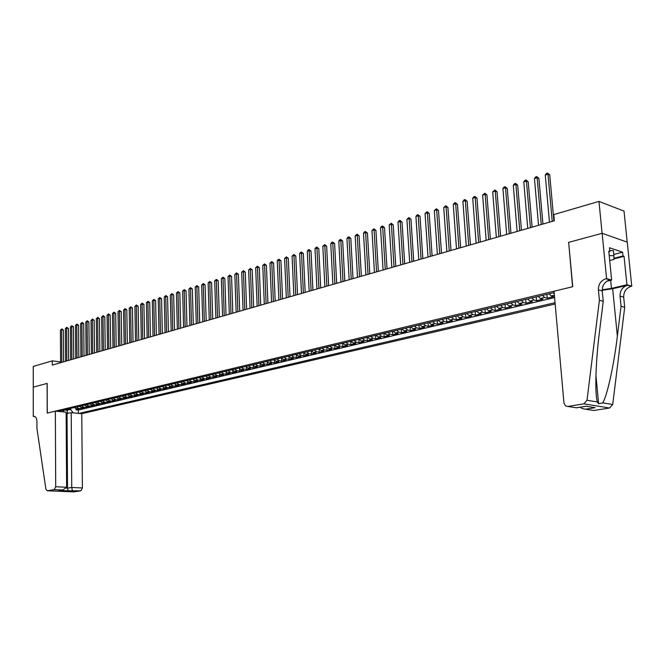 <?xml version="1.0" encoding="UTF-8"?>
<svg xmlns="http://www.w3.org/2000/svg" width="665" height="665" viewBox="0 0 665 665"><rect width="100%" height="100%" fill="white"/><g stroke="black" fill="none" stroke-linecap="round" stroke-linejoin="round"><path stroke-width="1" d="M66.143 413.564L71.205 412.666L81.753 413.697L555.159 303.988M627.186 242.135L624.019 211.096L598.966 201.404L553.779 214.587L554.336 220.763L52.294 365.085L52.277 360.871L33.258 366.423L33.275 387.155L47.182 383.397L47.273 413.065L572.565 286.756L568.666 242.467M74.355 407.52L76.45 408.817L79.027 409.075L75.993 409.798L75.985 408.726M76.384 407.038L78.478 408.335L81.055 408.601L81.047 407.512M81.055 408.601L84.114 407.869L81.529 407.612L79.443 406.307M84.571 405.076L86.666 406.39L89.26 406.656L86.167 407.387L86.151 406.282M89.758 403.838L91.861 405.151L94.447 405.426L91.329 406.165L91.313 405.035M94.995 402.583L97.098 403.904L99.692 404.179L96.541 404.927L96.525 403.78M100.29 401.311L102.393 402.649L104.987 402.924L101.803 403.68L101.795 402.508M105.635 400.031L107.738 401.377L110.34 401.66L107.123 402.425L107.107 401.219M111.03 398.742L113.15 400.097L115.752 400.38L112.501 401.145L112.485 399.923M116.491 397.437L118.603 398.792L121.213 399.083L117.929 399.865L117.913 398.609M122.003 396.116L124.122 397.487L126.732 397.778L123.416 398.559L123.391 397.288M127.572 394.777L129.7 396.157L132.31 396.456L128.96 397.246L128.935 395.949M133.2 393.431L135.328 394.819L137.946 395.118L134.554 395.924L134.53 394.586M138.894 392.067L141.022 393.464L143.64 393.771L140.215 394.586L140.19 393.215M144.638 390.688L146.774 392.101L149.392 392.408L145.934 393.231L145.909 391.835M150.448 389.299L152.584 390.712L155.211 391.028L151.711 391.86L151.686 390.43M156.325 387.894L158.461 389.316L161.088 389.64L157.555 390.471L157.522 389.008M162.26 386.473L164.405 387.911L167.031 388.227L163.465 389.075L163.424 387.57M168.262 385.035L170.406 386.481L173.041 386.806L169.425 387.662L169.392 386.124M174.33 383.58L176.474 385.035L179.109 385.368L175.46 386.232L175.427 384.653M180.456 382.109L182.617 383.58L185.252 383.913L181.562 384.786L181.52 383.165M186.657 380.629L188.818 382.101L191.453 382.442L187.73 383.331L187.68 381.66M192.933 379.125L195.094 380.613L197.729 380.962L193.956 381.851L193.914 380.139M199.267 377.604L201.437 379.108L204.08 379.457L200.265 380.355L200.207 378.593M205.676 376.074L207.846 377.579L210.489 377.936L206.632 378.851L206.582 377.038M212.16 374.52L214.329 376.041L216.981 376.398L213.074 377.321L213.024 375.451M218.719 372.949L220.896 374.478L223.54 374.844L219.591 375.783L219.533 373.855M225.352 371.361L227.53 372.899L230.173 373.273L226.183 374.22L226.117 372.234M232.06 369.757L234.238 371.303L236.89 371.685L232.85 372.641L232.783 370.588M238.843 368.127L241.029 369.69L243.673 370.072L239.591 371.045L239.516 368.925M245.709 366.482L247.895 368.061L250.547 368.452L246.416 369.424L246.333 367.246M252.65 364.819L254.836 366.407L257.488 366.806L253.315 367.795L253.232 365.534M259.683 363.14L261.869 364.736L264.52 365.135L260.289 366.141L260.206 363.805M266.79 361.436L268.976 363.048L271.636 363.456L267.355 364.462L267.255 362.043M273.98 359.715L276.175 361.336L278.826 361.752L274.504 362.774L274.396 360.264M281.262 357.969L283.456 359.607L286.108 360.023L281.727 361.062L281.619 358.46M288.627 356.207L290.821 357.853L293.481 358.277L289.051 359.324L288.926 356.623M296.083 354.42L298.286 356.083L300.937 356.515L296.449 357.571L296.324 354.761M303.631 352.616L305.834 354.287L308.485 354.719L303.947 355.8L303.814 352.874M311.27 350.779L313.473 352.467L316.124 352.916L311.528 354.004L311.386 350.954M319.009 348.934L321.212 350.63L323.863 351.078L319.208 352.184L319.05 349M326.839 347.055L329.042 348.768L331.694 349.225L326.981 350.339L326.814 347.063M334.761 345.16L336.972 346.881L339.615 347.346L334.852 348.477L334.678 345.177M342.791 343.231L345.002 344.977L347.645 345.443L342.816 346.59L342.641 343.273M350.921 341.286L353.132 343.04L355.775 343.522L350.887 344.678L350.704 341.336M359.158 339.316L361.361 341.087L364.004 341.569L359.05 342.741L358.867 339.383M367.496 337.321L369.698 339.1L372.342 339.599L367.329 340.788L367.13 337.404M375.941 335.293L378.144 337.097L380.779 337.596L375.7 338.801L375.509 335.401M384.495 333.248L386.697 335.06L389.333 335.567L384.187 336.789L383.988 333.365M393.156 331.17L395.367 332.999L398.003 333.522L392.791 334.753L392.574 331.311M401.943 329.067L404.145 330.912L406.772 331.436L401.494 332.691L401.278 329.225M410.837 326.939L413.048 328.793L415.667 329.333L410.322 330.596L410.097 327.113M419.856 324.778L422.059 326.656L424.677 327.197L419.258 328.485L419.025 324.977M428.992 322.591L431.194 324.478L433.813 325.035L428.318 326.34L428.077 322.808M438.252 320.372L440.454 322.284L443.065 322.841L437.495 324.163L437.254 320.613M447.636 318.128L449.839 320.048L452.441 320.621L446.797 321.96L446.548 318.385M457.146 315.842L459.349 317.787L461.951 318.369L456.232 319.724L455.966 316.124M466.797 313.539L468.991 315.493L471.585 316.083L465.791 317.463L465.517 313.838M476.572 311.195L478.767 313.173L481.352 313.772L475.475 315.168L475.201 311.519M486.489 308.818L488.684 310.813L491.26 311.428L485.3 312.841L485.018 309.167M496.547 306.407L498.733 308.427L501.31 309.05L495.259 310.48L494.968 306.789M506.738 303.972L508.933 306L511.493 306.632L505.367 308.086L505.068 304.371M517.087 301.494L519.274 303.539L521.826 304.188L515.608 305.659L515.3 301.918M527.578 298.976L529.756 301.046L532.299 301.702L525.998 303.198L525.683 299.433M538.218 296.432L540.396 298.519L542.931 299.184L536.539 300.705L536.214 296.906M549.016 293.839L551.194 295.95L553.721 296.632L547.229 298.169L546.896 294.354M554.153 292.617L58.188 411.394M79.01 413.431L555.051 302.691M75.993 409.798L78.354 410.031L554.593 297.588M547.229 298.169L544.702 297.496L542.524 295.401M536.539 300.705L533.995 300.04L531.817 297.962M525.998 303.198L523.446 302.55L521.26 300.489M515.608 305.659L513.048 305.019L510.861 302.982M505.367 308.086L502.798 307.454L500.604 305.435M495.259 310.48L492.69 309.865L490.496 307.862M485.3 312.841L482.715 312.234L480.521 310.247M475.475 315.168L472.89 314.57L470.687 312.6M465.791 317.463L463.189 316.873L460.995 314.927M456.232 319.724L453.63 319.15L451.427 317.213M446.797 321.96L444.195 321.394L441.992 319.474M437.495 324.163L434.885 323.606L432.682 321.702M428.318 326.34L425.7 325.784L423.497 323.905M419.258 328.485L416.639 327.945L414.428 326.074M410.322 330.596L407.695 330.064L405.484 328.219M401.494 332.691L398.867 332.168L396.656 330.33M392.791 334.753L390.156 334.237L387.944 332.417M384.187 336.789L381.552 336.282L379.349 334.478M375.7 338.801L373.065 338.302L370.854 336.515M367.329 340.788L364.686 340.297L362.475 338.518M359.05 342.741L356.407 342.259L354.204 340.505M350.887 344.678L348.236 344.204L346.033 342.458M342.816 346.59L340.172 346.124L337.961 344.387M334.852 348.477L332.201 348.019L329.998 346.299M326.981 350.339L324.329 349.89L322.126 348.186M319.208 352.184L316.557 351.735L314.354 350.048M311.528 354.004L308.876 353.564L306.681 351.885M303.947 355.8L301.295 355.368L299.092 353.697M296.449 357.571L293.797 357.147L291.603 355.492M289.051 359.324L286.391 358.909L284.196 357.263M281.727 361.062L279.076 360.646L276.881 359.017M274.504 362.774L271.844 362.367L269.657 360.746M267.355 364.462L264.703 364.063L262.509 362.458M260.289 366.141L257.638 365.742L255.451 364.154M253.315 367.795L250.663 367.404L248.477 365.825M246.416 369.424L243.764 369.042L241.578 367.471M239.591 371.045L236.948 370.663L234.762 369.108M232.85 372.641L230.206 372.267L228.029 370.721M226.183 374.22L223.54 373.846L221.362 372.317M219.591 375.783L216.948 375.417L214.778 373.896M213.074 377.321L210.431 376.964L208.261 375.451M206.632 378.851L203.989 378.493L201.828 376.997M200.265 380.355L197.621 380.014L195.46 378.518M193.956 381.851L191.321 381.51L189.159 380.031M187.73 383.331L185.086 382.99L182.933 381.519M181.562 384.786L178.927 384.453L176.774 382.998M175.46 386.232L172.825 385.908L170.681 384.453M169.425 387.662L166.799 387.338L164.654 385.9M163.465 389.075L160.83 388.759L158.686 387.329M157.555 390.471L154.928 390.156L152.792 388.742M151.711 391.86L149.093 391.544L146.957 390.139M145.934 393.231L143.316 392.924L141.18 391.519M140.215 394.586L137.597 394.279L135.469 392.89M134.554 395.924L131.944 395.625L129.816 394.245M128.96 397.246L126.342 396.955L124.222 395.584M123.416 398.559L120.806 398.269L118.686 396.905M117.929 399.865L115.319 399.574L113.208 398.219M112.501 401.145L109.9 400.862L107.788 399.515M107.123 402.425L104.53 402.142L102.418 400.804M101.803 403.68L99.21 403.406L97.107 402.076M96.541 404.927L93.948 404.661L91.845 403.331M91.329 406.165L88.736 405.899L86.641 404.578M86.167 407.387L83.582 407.121L81.487 405.816M67.074 409.266L67.082 410.263L70.581 409.424L73.266 412.865M70.581 408.426L70.581 409.424M568.484 242.409L602.091 233.315L598.966 201.404M60.581 361.968L52.277 360.871M64.463 410.006L67.082 410.263L67.747 413.48M62.784 411.843L64.588 409.864M78.354 410.031L78.379 413.364M554.278 294.071L553.38 292.8M63.616 361.827L63.424 330.064L61.645 329.79L61.837 362.342M60.407 330.189L61.803 328.909L61.645 329.79L60.407 330.189L60.59 362.699M61.803 328.909L63.424 330.064M609.772 250.522L613.413 250.663L613.92 255.751L613.862 259.45L609.689 260.497M609.207 255.576L613.92 255.751M609.522 258.81L609.373 257.264M55.353 411.12L55.702 486.755L66.616 487.245L66.134 412.175L55.353 411.12L47.207 413.081L47.107 383.414L33.25 387.163L33.275 416.431L34.979 416.589M81.753 413.697L82.41 487.969L80.906 490.803L73.832 491.892L47.173 490.762L45.868 488.999L36.924 428.235L36.916 421.469C36.791 418.46 35.893 416.747 34.231 416.323L33.275 416.431M80.906 490.803L58.728 490.695L62.926 490.022L54.189 489.639L47.331 490.753L73.981 491.884M71.205 412.666L71.737 487.478L82.41 487.969M54.189 489.639L55.702 486.755M67.04 413.647L67.522 488.16L71.737 487.478L72.385 490.429M68.179 491.094L67.522 488.16L66.417 488.11M58.728 490.695L59.584 490.587M62.926 490.022L66.616 487.245M599.398 300.264L603.238 301.328L599.464 331.818C595.674 361.012 594.693 394.062 597.353 401.968L598.625 403.788L602.723 402.857C607.153 396.082 613.995 364.794 617.361 336.174L621.052 306.282L620.029 296.1C619.988 290.605 622.457 286.997 627.461 285.285L631.75 286.233L627.253 242.16L602.149 233.299L568.658 242.359L572.74 286.715L554.028 291.212L563.97 403.081L565.549 405.941L567.794 406.448L583.828 403.854L587.012 400.255L599.398 300.264L598.4 289.84C598.359 284.213 600.869 280.514 605.923 278.735L606.588 278.577L602.149 233.299M621.052 306.282L624.701 307.297L623.687 297.155C623.637 291.686 626.106 288.095 631.093 286.391M605.923 278.735L609.739 279.899C604.693 281.661 602.191 285.351 602.232 290.954L603.238 301.328M567.794 406.448L576.331 407.778L586.006 406.232L595.142 407.678L585.508 409.208L593.72 410.488L609.572 408.002L583.828 403.854M602.723 402.857L612.714 404.511L624.701 307.297M606.588 278.577L611.625 280.115L608.774 251.212L609.88 251.578L608.841 251.852M613.795 254.429L622.598 252.185L609.497 247.737L609.88 251.578M622.598 252.185L622.98 255.975L624.053 256.333L626.929 284.77L631.75 286.233M602.182 289.765L611.476 288.377L626.929 284.77M611.625 280.115L606.671 281.295M602.191 290.306L612.673 288.726L627.461 285.285M612.714 404.511L609.572 408.002M593.72 410.488L591.85 410.197M624.053 256.333L613.87 258.901M613.886 258.278L622.98 255.975M576.331 407.778L575.566 407.662M595.142 407.678L592.099 407.196M585.508 409.208L581.975 408.501L580.287 407.188M68.636 360.388L68.42 328.477L66.641 328.194L66.849 360.896M65.386 328.601L66.791 327.313L66.641 328.194L65.386 328.601L65.594 361.261M66.791 327.313L68.42 328.477M73.707 358.925L73.466 326.864L71.679 326.582L71.92 359.441M70.415 326.989L71.828 325.7L71.679 326.582L70.415 326.989L70.648 359.807M71.828 325.7L73.466 326.864M78.827 357.454L78.553 325.243L76.766 324.961L77.04 357.969M75.494 325.368L76.916 324.063L76.766 324.961L75.494 325.368L75.752 358.344M76.916 324.063L78.553 325.243M84.006 355.966L83.699 323.597L81.911 323.315L82.211 356.482M80.623 323.722L82.053 322.417L81.911 323.315L80.623 323.722L80.914 356.856M82.053 322.417L83.699 323.597M89.226 354.47L88.894 321.943L87.107 321.652L87.431 354.985M85.802 322.068L87.24 320.754L87.107 321.652L85.802 322.068L86.126 355.359M87.24 320.754L88.894 321.943M94.505 352.949L94.139 320.264L92.352 319.973L92.709 353.464M91.03 320.397L92.477 319.075L92.352 319.973L91.03 320.397L91.388 353.847M92.477 319.075L94.139 320.264M99.841 351.419L99.442 318.577L97.647 318.277L98.046 351.935M96.317 318.701L97.772 317.371L97.647 318.277L96.317 318.701L96.708 352.317M97.772 317.371L99.442 318.577M105.228 349.865L104.804 316.864L103 316.565L103.432 350.389M101.662 316.997L103.125 315.659L103 316.565L101.662 316.997L102.078 350.771M103.125 315.659L104.804 316.864M110.673 348.302L110.215 315.135L108.412 314.836L108.877 348.817M107.057 315.268L108.528 313.922L108.412 314.836L107.057 315.268L107.506 349.216M108.528 313.922L110.215 315.135M116.175 346.723L115.685 313.398L113.881 313.082L114.372 347.238M112.51 313.523L113.989 312.176L113.881 313.082L112.51 313.523L112.992 347.637M113.989 312.176L115.685 313.398M121.737 345.127L121.205 311.627L119.401 311.32L119.933 345.642M118.021 311.76L119.509 310.405L119.401 311.32L118.021 311.76L118.536 346.041M119.509 310.405L121.205 311.627M127.356 343.506L126.791 309.848L124.987 309.533L125.552 344.029M123.582 309.981L125.087 308.61L124.987 309.533L123.582 309.981L124.139 344.428M125.087 308.61L126.791 309.848M133.033 341.877L132.435 308.045L130.623 307.729L131.229 342.392M129.209 308.178L130.722 306.806L130.623 307.729L129.209 308.178L129.8 342.808M130.722 306.806L132.435 308.045M138.769 340.222L138.137 306.233L136.325 305.9L136.965 340.746M134.895 306.357L136.416 304.977L136.325 305.9L134.895 306.357L135.519 341.162M136.416 304.977L138.137 306.233M144.571 338.56L143.898 304.387L142.086 304.063L142.759 339.075M140.639 304.52L142.177 303.132L142.086 304.063L140.639 304.52L141.304 339.499M142.177 303.132L143.898 304.387M150.431 336.872L149.725 302.533L147.913 302.201L148.619 337.396M146.45 302.666L147.996 301.27L147.913 302.201L146.45 302.666L147.148 337.82M147.996 301.27L149.725 302.533M156.358 335.168L155.61 300.655L153.798 300.314L154.546 335.692M152.318 300.788L153.873 299.383L153.798 300.314L152.318 300.788L153.058 336.116M153.873 299.383L155.61 300.655M162.343 333.448L161.562 298.751L159.741 298.41L160.539 333.971M158.253 298.884L159.816 297.471L159.741 298.41L158.253 298.884L159.035 334.404M159.816 297.471L161.562 298.751M168.403 331.71L167.58 296.831L165.76 296.49L166.591 332.226M164.247 296.972L165.826 295.551L165.76 296.49L164.247 296.972L165.07 332.666M165.826 295.551L167.58 296.831M174.529 329.948L173.665 294.894L171.844 294.537L172.717 330.472M170.315 295.027L171.903 293.598L171.844 294.537L170.315 295.027L171.179 330.912M171.903 293.598L173.665 294.894M180.714 328.169L179.816 292.933L177.987 292.575L178.902 328.693M176.441 293.066L178.045 291.627L177.987 292.575L176.441 293.066L177.347 329.133M178.045 291.627L179.816 292.933M186.973 326.365L186.034 290.946L184.205 290.588L185.161 326.889M182.642 291.087L184.255 289.641L184.205 290.588L182.642 291.087L183.59 327.338M184.255 289.641L186.034 290.946M193.307 324.545L192.318 288.943L190.489 288.577L191.495 325.069M188.91 289.076L190.531 287.621L190.489 288.577L188.91 289.076L189.907 325.526M190.531 287.621L192.318 288.943M199.708 322.708L198.677 286.914L196.848 286.54L197.896 323.232M195.252 287.056L196.882 285.584L196.848 286.54L195.252 287.056L196.283 323.689M196.882 285.584L198.677 286.914M206.183 320.846L205.103 284.861L203.274 284.487L204.363 321.37M201.661 285.002L203.299 283.531L203.274 284.487L201.661 285.002L202.742 321.835M203.299 283.531L205.103 284.861M212.725 318.967L211.603 282.791L209.774 282.409L210.913 319.491M208.137 282.924L209.791 281.445L209.774 282.409L208.137 282.924L209.267 319.956M209.791 281.445L211.603 282.791M219.35 317.064L218.178 280.688L216.349 280.306L217.538 317.587M214.695 280.829L216.366 279.342L216.349 280.306L214.695 280.829L215.876 318.061M216.366 279.342L218.178 280.688M226.05 315.135L224.828 278.569L222.999 278.178L224.238 315.659M221.329 278.71L223.008 277.205L222.999 278.178L221.329 278.71L222.551 316.141M223.008 277.205L224.828 278.569M232.825 313.19L231.561 276.424L229.724 276.025L231.013 313.714M228.037 276.565L229.724 275.052L229.724 276.025L228.037 276.565L229.309 314.196M229.724 275.052L231.561 276.424M239.683 311.22L238.361 274.246L236.532 273.847L237.871 311.735M234.82 274.396L236.524 272.874L236.532 273.847L234.82 274.396L236.15 312.234M236.524 272.874L238.361 274.246M246.615 309.225L245.252 272.051L243.415 271.644L244.803 309.749M241.686 272.193L243.398 270.663L243.415 271.644L241.686 272.193L243.066 310.247M243.398 270.663L245.252 272.051M253.639 307.205L252.218 269.832L250.381 269.416L251.827 307.729M248.627 269.973L250.356 268.436L250.381 269.416L248.627 269.973L250.065 308.236M250.356 268.436L252.218 269.832M260.738 305.168L259.259 267.579L257.422 267.164L258.926 305.684M255.659 267.729L257.397 266.175L257.422 267.164L255.659 267.729L257.139 306.199M257.397 266.175L259.259 267.579M267.92 303.099L266.391 265.302L264.554 264.878L266.108 303.622M262.766 265.451L264.52 263.889L264.554 264.878L262.766 265.451L264.304 304.138M264.52 263.889L266.391 265.302M275.194 301.012L273.606 262.999L271.769 262.567L273.382 301.528M269.957 263.149L271.727 261.578L271.769 262.567L269.957 263.149L271.561 302.051M271.727 261.578L273.606 262.999M282.559 298.893L280.913 260.672L279.076 260.231L280.746 299.416M277.238 260.821L278.286 259.475L279.017 259.242L279.076 260.231L277.238 260.821L278.901 299.948M279.017 259.242L280.913 260.672M290.007 296.748L288.302 258.311L286.465 257.87L288.194 297.272M284.612 258.461L286.407 256.873L286.465 257.87L284.612 258.461L286.324 297.812M286.407 256.873L288.302 258.311M297.546 294.587L295.784 255.925L293.947 255.476L295.742 295.102M292.068 256.075L293.88 254.479L293.947 255.476L292.068 256.075L293.847 295.651M293.88 254.479L295.784 255.925M305.177 292.392L303.356 253.506L301.519 253.057L303.373 292.908M299.616 253.664L300.68 252.293L301.445 252.052L301.519 253.057L299.616 253.664L301.461 293.456M301.445 252.052L303.356 253.506M312.907 290.164L311.029 251.062L309.192 250.597L311.104 290.688M307.263 251.22L308.327 249.841L309.1 249.591L309.192 250.597L307.263 251.22L309.167 291.245M309.1 249.591L311.029 251.062M320.729 287.92L318.784 248.585L316.947 248.12L318.934 288.435M315.002 248.743L316.066 247.355L316.848 247.106L316.947 248.12L315.002 248.743L316.964 289.001M316.848 247.106L318.784 248.585M328.651 285.642L326.64 246.083L324.811 245.601L326.856 286.158M322.833 246.233L324.695 244.587L324.811 245.601L322.833 246.233L324.869 286.731M324.695 244.587L326.64 246.083M336.681 283.332L334.603 243.54L332.766 243.058L334.886 283.855M330.763 243.698L331.843 242.293L332.641 242.043L332.766 243.058L330.763 243.698L332.866 284.429M332.641 242.043L334.603 243.54M344.803 280.996L342.658 240.971L340.821 240.481L343.007 281.511M338.801 241.129L339.882 239.716L340.696 239.458L340.821 240.481L338.801 241.129L340.97 282.101M340.696 239.458L342.658 240.971M353.032 278.635L350.812 238.369L348.984 237.871L351.245 279.15M346.931 238.527L348.019 237.106L348.842 236.848L348.984 237.871L346.931 238.527L349.175 279.741M348.842 236.848L350.812 238.369M361.361 276.241L359.075 235.734L357.246 235.227L359.582 276.748M355.168 235.892L357.097 234.196L357.246 235.227L355.168 235.892L357.487 277.355M357.097 234.196L359.075 235.734M369.807 273.814L367.446 233.058L365.617 232.55L368.028 274.321M363.514 233.224L364.611 231.786L365.459 231.52L365.617 232.55L363.514 233.224L365.9 274.936M365.459 231.52L367.446 233.058M378.36 271.353L375.925 230.356L374.096 229.832L376.581 271.869M371.968 230.514L373.921 228.802L374.096 229.832L371.968 230.514L374.428 272.484M373.921 228.802L375.925 230.356M387.022 268.86L384.511 227.613L382.683 227.089L385.251 269.375M380.53 227.779L381.635 226.324L382.5 226.05L382.683 227.089L380.53 227.779L383.073 269.998M382.5 226.05L384.511 227.613M395.8 266.341L393.215 224.837L391.386 224.304L394.029 266.848M389.2 225.003L391.195 223.257L391.386 224.304L389.2 225.003L391.826 267.48M391.195 223.257L393.215 224.837M404.694 263.781L402.026 222.027L400.205 221.478L402.932 264.288M397.994 222.193L399.116 220.722L399.998 220.439L400.205 221.478L397.994 222.193L400.696 264.936M399.998 220.439L402.026 222.027M413.713 261.187L410.962 219.176L409.141 218.627L411.951 261.694M406.897 219.342L408.917 217.571L409.141 218.627L406.897 219.342L409.682 262.351M408.917 217.571L410.962 219.176M422.849 258.569L420.014 216.291L418.194 215.726L421.095 259.067M415.924 216.457L417.055 214.97L417.961 214.679L418.194 215.726L415.924 216.457L418.792 259.732M417.961 214.679L420.014 216.291M432.109 255.9L429.183 213.357L427.371 212.792L430.355 256.407M425.068 213.531L427.13 211.736L427.371 212.792L425.068 213.531L428.027 257.072M427.13 211.736L429.183 213.357M441.494 253.207L438.484 210.398L436.672 209.816L439.748 253.706M434.336 210.564L436.415 208.76L436.672 209.816L434.336 210.564L437.387 254.387M436.415 208.76L438.484 210.398M451.011 250.472L447.911 207.389L446.107 206.798L449.266 250.971M443.738 207.555L445.833 205.734L446.107 206.798L443.738 207.555L446.88 251.661M445.833 205.734L447.911 207.389M460.654 247.696L457.462 204.338L455.666 203.739L458.925 248.195M453.264 204.512L454.411 202.983L455.375 202.675L455.666 203.739L453.264 204.512L456.498 248.893M455.375 202.675L457.462 204.338M470.438 244.886L467.146 201.246L465.35 200.639L468.709 245.385M462.915 201.42L464.079 199.882L465.051 199.575L465.35 200.639L462.915 201.42L466.248 246.092M465.051 199.575L467.146 201.246M480.354 242.035L476.971 198.112L475.176 197.497L478.634 242.525M472.707 198.286L473.871 196.74L474.86 196.424L475.176 197.497L472.707 198.286L476.14 243.249M474.86 196.424L476.971 198.112M490.413 239.142L486.93 194.936L485.142 194.313L488.7 239.633M482.64 195.111L484.81 193.232L485.142 194.313L482.64 195.111L486.173 240.364M484.81 193.232L486.93 194.936M500.612 236.208L497.029 191.711L495.25 191.079L498.908 236.698M492.707 191.886L494.901 189.999L495.25 191.079L492.707 191.886L496.348 237.438M494.901 189.999L497.029 191.711M510.961 233.232L507.27 188.444L505.5 187.796L509.265 233.723M502.923 188.619L504.103 187.048L505.134 186.715L505.5 187.796L502.923 188.619L506.663 234.471M505.134 186.715L507.27 188.444M521.46 230.215L517.661 185.128L515.899 184.471L519.772 230.705M513.28 185.311L514.469 183.723L515.516 183.382L515.899 184.471L513.28 185.311L517.137 231.462M515.516 183.382L517.661 185.128M532.116 227.156L528.201 181.769L526.439 181.096L530.437 227.638M523.787 181.944L524.984 180.348L526.04 180.007L526.439 181.096L523.787 181.944L527.752 228.411M526.04 180.007L528.201 181.769M542.923 224.047L538.899 178.353L537.145 177.671L541.252 224.529M534.452 178.536L535.649 176.923L536.73 176.582L537.145 177.671L534.452 178.536L538.534 225.31M536.73 176.582L538.899 178.353M553.887 220.896L549.747 174.895L548.002 174.197L552.224 221.37M545.267 175.07L546.472 173.457L547.569 173.108L548.002 174.197L545.267 175.07L549.465 222.168M547.569 173.108L549.747 174.895M78.478 408.335L76.45 408.817M554.377 295.194L551.194 295.95M544.702 297.496L540.396 298.519M533.995 300.04L529.756 301.046M523.446 302.55L519.274 303.539M513.048 305.019L508.933 306M502.798 307.454L498.733 308.427M492.69 309.865L488.684 310.813M482.715 312.234L478.767 313.173M472.89 314.57L468.991 315.493M463.189 316.873L459.349 317.787M453.63 319.15L449.839 320.048M444.195 321.394L440.454 322.284M434.885 323.606L431.194 324.478M425.7 325.784L422.059 326.656M416.639 327.945L413.048 328.793M407.695 330.064L404.145 330.912M398.867 332.168L395.367 332.999M390.156 334.237L386.697 335.06M381.552 336.282L378.144 337.097M373.065 338.302L369.698 339.1M364.686 340.297L361.361 341.087M356.407 342.259L353.132 343.04M348.236 344.204L345.002 344.977M340.172 346.124L336.972 346.881M332.201 348.019L329.042 348.768M324.329 349.89L321.212 350.63M316.557 351.735L313.473 352.467M308.876 353.564L305.834 354.287M301.295 355.368L298.286 356.083M293.797 357.147L290.821 357.853M286.391 358.909L283.456 359.607M279.076 360.646L276.175 361.336M271.844 362.367L268.976 363.048M264.703 364.063L261.869 364.736M257.638 365.742L254.836 366.407M250.663 367.404L247.895 368.061M243.764 369.042L241.029 369.69M236.948 370.663L234.238 371.303M230.206 372.267L227.53 372.899M223.54 373.846L220.896 374.478M216.948 375.417L214.329 376.041M210.431 376.964L207.846 377.579M203.989 378.493L201.437 379.108M197.621 380.014L195.094 380.613M191.321 381.51L188.818 382.101M185.086 382.99L182.617 383.58M178.927 384.453L176.474 385.035M172.825 385.908L170.406 386.481M166.799 387.338L164.405 387.911M160.83 388.759L158.461 389.316M154.928 390.156L152.584 390.712M149.093 391.544L146.774 392.101M143.316 392.924L141.022 393.464M137.597 394.279L135.328 394.819M131.944 395.625L129.7 396.157M126.342 396.955L124.122 397.487M120.806 398.269L118.603 398.792M115.319 399.574L113.15 400.097M109.9 400.862L107.738 401.377M104.53 402.142L102.393 402.649M99.21 403.406L97.098 403.904M93.948 404.661L91.861 405.151M88.736 405.899L86.666 406.39M83.582 407.121L81.529 407.612M34.771 416.481L33.541 416.365M620.029 296.1L623.687 297.155M602.232 290.954L598.4 289.84M587.012 400.255L597.353 401.968M617.361 336.174L612.673 288.726M610.686 280.339L611.476 288.377M63.3 489.989L59.102 490.662M598.625 403.788L595.931 375.309M585.857 406.298L576.189 407.844"/></g></svg>
